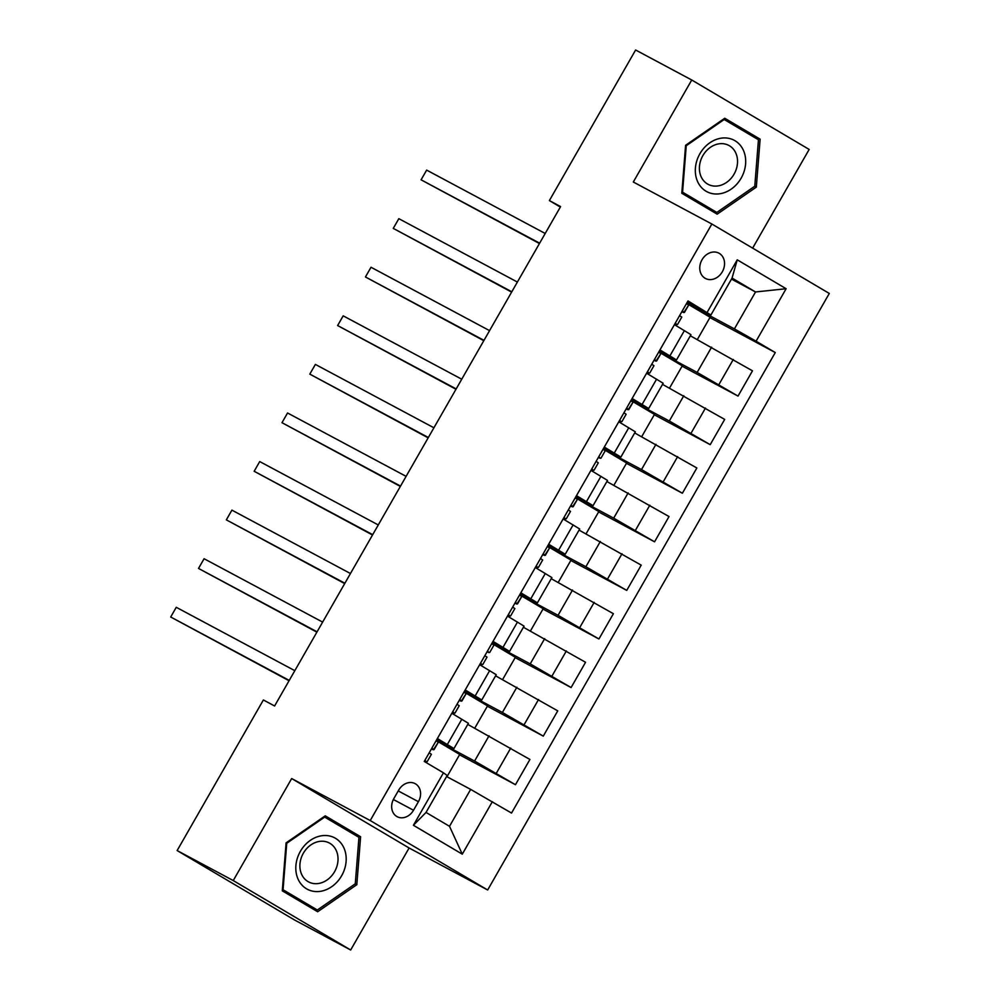 <?xml version="1.0" encoding="UTF-8"?>
<svg xmlns="http://www.w3.org/2000/svg" width="1000" height="1000" viewBox="0 0 1000 1000"><rect width="100%" height="100%" fill="white"/><g stroke="black" fill="none" stroke-linecap="round" stroke-linejoin="round"><path stroke-width="1.5" d="M702 259.8A14.338 11.8 118.1 0 0 705.4 278.438A14.338 11.8 118.1 0 0 722.312 271.8A14.338 11.8 118.1 0 0 718.913 253.162A14.338 11.8 118.1 0 0 702 259.8M752.65 248.125L809.163 149.438L691.737 80L635.625 50L549.375 200.588L560.325 207.062M487.663 889.987L829.3 293.45L711.862 224.013L370.225 820.55L487.663 889.987L409.1 847.987L291.675 778.55L233.25 880.562L350.675 950L409.1 847.987M350.675 950L294.562 920L177.138 850.562L233.25 880.562M177.138 850.562L263.375 699.975L274.6 705.975L560.6 206.588L549.375 200.588M413.512 810.25L418.413 801.7A13.887 11.425 118.1 0 0 415.125 783.637A13.887 11.425 118.1 0 0 398.738 790.062L393.837 798.612A13.887 11.425 118.1 0 0 397.125 816.675A13.887 11.425 118.1 0 0 413.512 810.25L393.375 799.488M492.325 801.712L462.287 854.175L413.413 825.275L443.45 772.812L447.175 775.512L426.025 812.438L449.513 826.325L470.662 789.4L511.538 813.062L775.275 352.55L709.912 317.6M731.475 279.1L755.537 291.962L732.062 278.075L710.913 315L688 300.938L424.25 761.45L443.45 772.812M707.2 312.288L737.237 259.825L786.125 288.725L756.075 341.188L775.275 352.55M691.737 80L633.312 182.013L711.862 224.013M291.675 778.55L370.225 820.55M710.913 315L687.2 302.325M659.95 349.913L676.513 359.938L659.375 350.9M632.125 398.488L648.7 408.512L631.562 399.475M604.3 447.075L620.875 457.088L603.737 448.05M576.487 495.65L593.05 505.662L575.913 496.637M548.663 544.225L565.237 554.25L548.1 545.212M520.837 592.8L537.413 602.825L520.275 593.787M493.025 641.388L509.588 651.4L492.45 642.362M465.2 689.963L481.775 699.975L464.637 690.95M437.375 738.538L453.95 748.562L436.812 739.525M446.587 776.538L470.662 789.4M446.962 776.737L459.712 754.45L436.225 740.562L474.588 761.05L515.462 784.7L459.525 754.8M467.775 724.412L529.925 759.45L515.462 784.7M464.05 691.963L502.4 712.463L543.275 736.125L487.337 706.225M495.6 675.837L557.75 710.863L543.275 736.125M502.6 679.575L515.363 657.3L491.863 643.4L530.225 663.888L571.1 687.55L515.163 657.638M523.425 627.25L585.562 662.288L571.1 687.55M530.425 631L543.175 608.725L519.688 594.825L558.05 615.312L598.925 638.975L542.987 609.062M551.237 578.675L613.387 613.713L598.925 638.975M558.237 582.425L571 560.138L547.5 546.25L585.862 566.737L626.737 590.4L570.8 560.487M579.062 530.1L641.213 565.138L626.737 590.4M575.337 497.65L613.688 518.15L654.562 541.812L598.625 511.912M606.888 481.525L669.025 516.55L654.562 541.812M613.888 485.262L626.638 462.987L603.15 449.087L641.513 469.575L682.387 493.237L626.45 463.325M634.7 432.95L696.85 467.975L682.387 493.237M630.975 400.5L669.325 421L710.2 444.663L654.262 414.75M662.525 384.363L724.675 419.4L710.2 444.663M669.525 388.113L682.288 365.825L658.787 351.938L697.15 372.425L738.025 396.087L682.087 366.175M690.35 335.788L752.487 370.825L738.025 396.087M686.612 303.337L734.4 328.888L755.537 291.962L786.125 288.725M451.85 713.275L468.413 723.3L453.95 748.562M474.775 728.15L487.537 705.875L464.038 691.988M479.663 664.7L496.238 674.712L481.775 699.975M507.488 616.125L524.062 626.138L509.588 651.4M535.312 567.537L551.875 577.562L537.413 602.825M586.062 533.837L598.825 511.562L575.325 497.675M563.125 518.962L579.7 528.987L565.237 554.25M590.95 470.387L607.525 480.412L593.05 505.662M641.7 436.688L654.463 414.412L630.962 400.513M618.775 421.812L635.337 431.825L620.875 457.088M646.587 373.237L663.162 383.25L648.7 408.512M756.075 341.188L734.4 328.888M697.35 339.525L710.1 317.25L686.612 303.363M674.412 324.65L690.987 334.675L676.513 359.938M426.025 812.438L413.413 825.275M449.513 826.325L462.287 854.175M737.237 259.825L732.062 278.075M356.812 884.7L360.613 836.737L325.25 815.837L286.087 842.875L282.288 890.837L317.65 911.75L356.812 884.7L355.213 883.85M724.75 118.25L685.588 145.3L681.8 193.263L717.163 214.163L756.325 187.125L760.125 139.162L724.75 118.25M308.65 906.425L309.5 905.837M351.1 832.712L351.188 831.7L324.825 816.125M351.188 831.7L360.613 836.737M750.612 135.125L750.688 134.125L724.338 118.537M708.15 208.837L709 208.25M750.688 134.125L760.125 139.162M681.912 191.825L682.562 192.175L686.25 145.712L724.188 119.5L758.45 139.762L754.775 186.225L756.325 187.125M424.95 760.238L426.5 761.812A34.263 0.688 29.8 0 1 424.55 760.95M436.075 740.8L438.3 742.25L434.062 749.625L431.925 748.238M289.25 680.4L170.7 617.013L176.262 607.3L294.812 670.675M431.45 748.9A34.263 0.688 -150.2 0 0 433.4 749.762L438.3 742.25M429.3 752.925L431.4 754.287L427.163 761.675L431.4 754.287M289.05 680.738L170.7 617.013L176.262 607.3M452.775 711.663L454.312 713.225A34.263 0.688 29.8 0 1 452.362 712.362M463.9 692.225L466.112 693.675L461.887 701.05L459.738 699.65M317.075 631.812L198.525 568.438L204.088 558.725L322.638 622.1M459.263 700.325A34.263 0.688 -150.2 0 0 461.213 701.188L466.112 693.662M457.125 704.35L459.212 705.713L454.988 713.088M316.875 632.163L198.525 568.438L204.088 558.725M480.588 663.075L482.137 664.65A34.263 0.688 29.8 0 1 480.188 663.787M491.725 643.65L493.938 645.088L489.712 652.463M344.888 583.237L226.337 519.862L231.912 510.138L350.45 573.525M487.088 651.737A34.263 0.688 -150.2 0 0 489.038 652.6L487.562 651.075M484.95 655.775L487.038 657.138L482.812 664.513L487.038 657.138M344.688 583.587L226.337 519.862L231.912 510.138M508.413 614.5L509.963 616.075A34.263 0.688 29.8 0 1 508.013 615.212M519.538 595.075L521.763 596.512L517.525 603.9L515.388 602.5M372.713 534.663L254.163 471.275L259.725 461.562L378.275 524.95M514.913 603.162A34.263 0.688 -150.2 0 0 516.862 604.025L521.763 596.512M512.762 607.188L514.862 608.562L510.625 615.938L514.862 608.562M372.512 535L254.163 471.275L259.725 461.562M536.237 565.925L537.775 567.5A34.263 0.688 29.8 0 1 535.825 566.638M547.362 546.487L549.575 547.938L545.35 555.312L543.2 553.925M400.538 486.087L281.988 422.7L287.55 412.987L406.1 476.362M542.725 554.587A34.263 0.688 -150.2 0 0 544.675 555.45L549.575 547.938M540.588 558.612L542.675 559.987L538.45 567.362L542.675 559.987M400.337 486.425L281.988 422.7L287.55 412.987M323.212 835.575A29.112 23.963 118.1 0 0 295.9 865.612A29.112 23.963 118.1 0 0 318.788 891.525A29.112 23.963 118.1 0 0 346.1 861.488A29.112 23.963 118.1 0 0 323.212 835.575M320.637 841.275A22.05 18.137 118.1 0 0 300.925 858.85A22.05 18.137 118.1 0 0 308.562 881.9A22.05 18.137 118.1 0 0 317.275 883.637A22.05 18.137 118.1 0 0 336.987 866.062A22.05 18.137 118.1 0 0 329.35 843.012A22.05 18.137 118.1 0 0 320.637 841.275M317.325 910.013L283.062 889.75L286.737 843.288L324.675 817.087L358.95 837.35L355.262 883.812L317.325 910.013L282.362 889.85M282.4 889.4L283.062 889.75M286.075 842.938L286.737 843.288M323.975 816.712L324.675 817.087M741.137 178.162A29.112 23.963 118.1 0 0 734.975 140.712A29.112 23.963 118.1 0 0 699.875 153.775A29.112 23.963 118.1 0 0 706.038 191.225A29.112 23.963 118.1 0 0 741.137 178.162M734.087 174.112A22.05 18.137 118.1 0 0 728.863 145.438A22.05 18.137 118.1 0 0 702.85 155.638A22.05 18.137 118.1 0 0 708.075 184.312A22.05 18.137 118.1 0 0 734.087 174.112M754.775 186.225L716.838 212.438L681.875 192.275M685.588 145.363L686.25 145.712M723.487 119.125L724.188 119.5M716.838 212.438L682.562 192.175M564.05 517.35L565.6 518.913A34.263 0.688 29.8 0 1 563.65 518.062M575.188 497.912L577.4 499.35L573.175 506.737L571.075 505.375M428.35 437.5L309.8 374.125L315.375 364.412L433.913 427.788M570.55 506.012A34.263 0.688 -150.2 0 0 572.5 506.875L577.4 499.35M568.413 510.037L570.5 511.4L566.275 518.775M428.15 437.85L309.8 374.125L315.375 364.412M591.875 468.762L593.425 470.337A34.263 0.688 29.8 0 1 591.475 469.475M603 449.338L605.225 450.775L600.988 458.15M456.175 388.925L337.625 325.55L343.188 315.837L461.737 379.212M598.375 457.425A34.263 0.688 -150.2 0 0 600.325 458.288L598.85 456.763M596.225 461.463L598.325 462.825L594.087 470.2L598.325 462.825M455.975 389.275L337.625 325.55L343.188 315.837M619.7 420.188L621.237 421.763A34.263 0.688 29.8 0 1 619.288 420.9M630.825 400.763L633.038 402.2L628.812 409.588L626.663 408.188M484 340.35L365.45 276.975L371.012 267.25L489.562 330.637M626.188 408.85A34.263 0.688 -150.2 0 0 628.138 409.712L633.038 402.2M624.05 412.875L626.138 414.25L621.912 421.625L626.138 414.25M483.8 340.688L365.45 276.975L371.012 267.25M647.513 371.613L649.062 373.188A34.263 0.688 29.8 0 1 647.113 372.325M658.65 352.175L660.863 353.625L656.637 361L654.488 359.613M511.812 291.775L393.263 228.388L398.837 218.675L517.375 282.05M654.013 360.275A34.263 0.688 -150.2 0 0 655.962 361.138L660.863 353.625M651.875 364.3L653.962 365.675L649.737 373.05L653.962 365.675M511.613 292.113L393.263 228.388L398.837 218.675M675.337 323.038L676.888 324.6A34.263 0.688 29.8 0 1 674.938 323.75M686.462 303.6L688.688 305.05L684.45 312.425L682.312 311.038M539.637 243.188L421.087 179.812L426.65 170.1L545.2 233.475M681.838 311.7A34.263 0.688 -150.2 0 0 683.787 312.562L688.688 305.05M679.688 315.725L681.787 317.087L677.55 324.475L681.787 317.087M539.438 243.538L421.087 179.812L426.65 170.1M489.05 735.788L474.588 761.05M516.875 687.212L502.4 712.463M544.688 638.625L530.225 663.888M572.513 590.05L558.05 615.312M600.337 541.475L585.862 566.737M628.15 492.9L613.688 518.15M655.975 444.312L641.513 469.575M683.8 395.737L669.325 421M711.612 347.163L697.15 372.425M510.725 748.088L496.262 773.35M461.85 719.188L447.375 744.45M489.663 670.612L475.2 695.875M538.55 699.513L524.075 724.775M517.487 622.038L503.025 647.3M566.362 650.938L551.9 676.2M545.312 573.462L530.837 598.713M594.188 602.362L579.725 627.612M573.125 524.875L558.663 550.138M622.013 553.775L607.537 579.038M600.95 476.3L586.487 501.562M649.825 505.2L635.363 530.462M628.775 427.725L614.3 452.987M677.65 456.625L663.188 481.887M656.6 379.15L642.125 404.412M705.475 408.05L691 433.312M684.412 330.562L669.95 355.825M733.288 359.462L718.825 384.725M398.25 790.925L418.413 801.7M454.988 713.1L459.212 705.713M489.712 652.475L493.938 645.088M566.275 518.787L570.5 511.4M600.988 458.162L605.225 450.775"/></g></svg>
